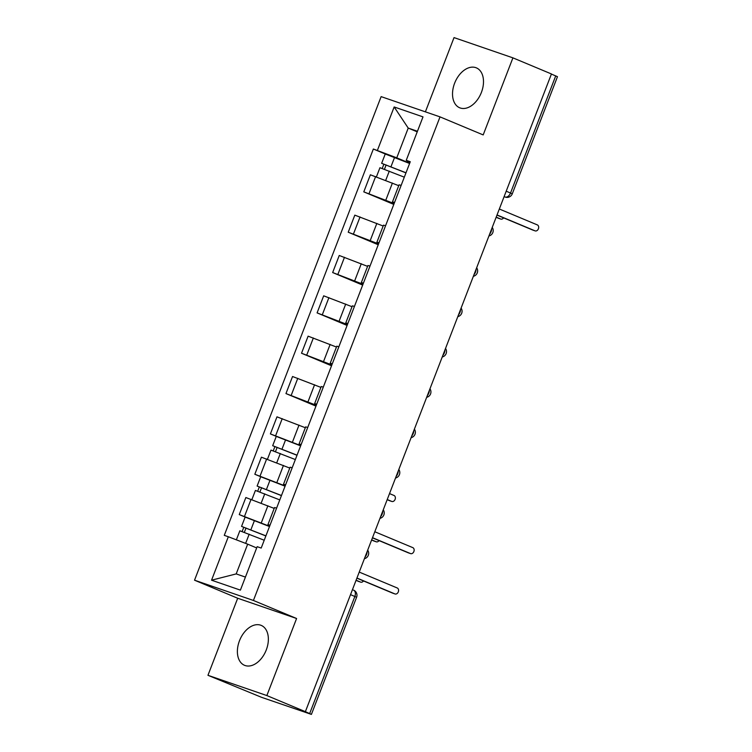 <?xml version="1.0" encoding="UTF-8"?>
<svg xmlns="http://www.w3.org/2000/svg" width="752" height="752" viewBox="0 0 752 752"><rect width="100%" height="100%" fill="white"/><g stroke="black" fill="none" stroke-linecap="round" stroke-linejoin="round"><path stroke-width="1.13" d="M266.264 649.963A21.629 14.147 -67.3 0 0 261.217 625.391A21.629 14.147 -67.3 0 0 239.484 640.742A21.629 14.147 -67.3 0 0 244.532 665.313A21.629 14.147 -67.3 0 0 266.264 649.963M481.402 92.421A21.629 14.147 -67.3 0 0 476.354 67.859A21.629 14.147 -67.3 0 0 454.622 83.209A21.629 14.147 -67.3 0 0 459.669 107.771A21.629 14.147 -67.3 0 0 481.402 92.421M207.956 675.305L266.857 695.562L305.378 711.665L551.442 73.959L512.92 57.857L483.188 134.918L440.023 116.88L381.132 96.623L194.533 580.196L237.698 598.244L207.956 675.305L261.508 697.311L311.403 714.4L309.655 713.582L354.859 596.439A5.546 3.628 -67.3 0 0 353.572 590.141A5.546 3.628 -67.3 0 0 353.421 590.085L353.572 590.141A5.546 5.546 0 0 1 356.598 597.257L350.535 594.635M512.92 57.857L454.029 37.6L425.388 111.841M266.857 695.562L296.589 618.501L253.424 600.463L440.023 116.88M305.378 711.665L309.655 713.582M551.404 74.072L557.467 76.695L512.272 193.837L510.523 193.02L555.728 75.877M398.532 185.594L370.379 174.793L363.789 191.863L394.123 203.576M401.136 185.387L399.058 184.823L392.469 201.893L394.556 202.448M393.794 204.412L363.789 191.863M394.386 202.871L392.469 201.893M383.163 226.023L354.812 215.138L348.223 232.208L378.557 243.911M385.569 225.722L383.492 225.168L376.902 242.238L378.989 242.793M378.228 244.748L348.223 232.208M378.82 243.216L376.902 242.238M367.596 266.358L339.246 255.483L332.657 272.544L362.99 284.256M370.003 266.067L367.925 265.503L361.336 282.573L363.423 283.137M362.661 285.093L332.657 272.544M363.254 283.56L361.336 282.573M352.03 306.703L323.68 295.818L317.09 312.888L347.424 324.591M354.436 306.412L352.359 305.848L345.77 322.918L347.856 323.473M347.095 325.437L317.09 312.888M347.687 323.896L345.77 322.918M336.464 347.039L308.113 336.163L301.524 353.233L331.858 364.936M338.87 346.747L336.793 346.193L330.203 363.254L332.29 363.818M331.529 365.773L301.524 353.233M332.121 364.241L330.203 363.254M320.897 387.383L292.547 376.508L285.957 393.569L316.291 405.281M323.304 387.092L321.226 386.528L314.637 403.598L316.724 404.162M315.962 406.118L285.957 393.569M316.554 404.585L314.637 403.598M305.331 427.728L276.98 416.843L270.391 433.913L300.725 445.616M307.737 427.437L305.66 426.873L299.07 443.943L301.157 444.498M276.322 436.395L270.391 433.913M300.988 444.921L299.07 443.943M289.567 467.988L261.414 457.188L254.825 474.258L285.158 485.961M292.171 467.772L290.093 467.218L283.504 484.279L285.591 484.843M260.756 476.73L254.825 474.258M285.422 485.266L283.504 484.279M274.001 508.324L245.848 497.533L239.258 514.594L269.592 526.306M276.604 508.117L274.527 507.553L267.938 524.623L270.024 525.187M245.19 517.075L239.258 514.594M269.855 525.61L267.938 524.623M417.228 131.844L408.223 128.084L396.755 157.826L409.69 163.231M409.953 162.554L406.24 160.326L423 116.88L394.161 106.963L408.223 128.084L417.454 131.262M256.676 547.935L247.671 544.166L236.194 573.908L211.547 580.196L240.396 590.123L257.156 546.676L261.198 548.058L410.272 161.718L406.24 160.326M211.547 580.196L228.317 536.749L247.671 544.166M396.755 157.826L373.359 149.018L224.275 535.358L228.317 536.749M377.391 150.4L394.161 106.963M194.533 580.196L253.424 600.463M237.698 598.244L296.589 618.501M236.194 573.908L245.425 577.085M385.287 154L373.359 149.018M533.018 230.15A3.187 2.406 -71 0 1 532.905 230.121A3.187 2.406 -71 0 1 532.801 230.074L496.987 215.1M497.034 214.959L535.029 230.845A3.187 2.406 109 0 0 535.142 230.883A3.187 2.406 109 0 0 538.432 228.73A3.187 2.406 109 0 0 537.323 224.895L499.337 209.018M405.958 172.894L381.649 163.316L385.24 154.01L409.596 163.457M406.005 172.772L381.649 163.316M384.469 169.228L386.114 164.961M496.198 217.149L500.691 219.029A3.187 2.406 109 0 0 500.794 219.076A3.187 2.406 109 0 0 503.596 217.864M404.313 177.171L379.948 167.715L376.414 176.88M498.679 218.343A3.187 2.406 -71 0 1 498.567 218.306A3.187 2.406 -71 0 1 498.454 218.259L496.141 217.29M382.251 168.42L383.821 164.34M296.993 455.28L272.685 445.71L276.275 436.404L300.631 445.851M297.04 455.157L272.685 445.71M275.495 451.623L277.15 447.346M387.224 499.544L391.726 501.424A3.187 2.406 109 0 0 391.83 501.462A3.187 2.406 109 0 0 395.129 499.3A3.187 2.406 109 0 0 394.02 495.474L389.527 493.594M295.348 459.557L270.983 450.11L267.449 459.265M389.715 500.729A3.187 2.406 -71 0 1 389.602 500.691A3.187 2.406 -71 0 1 389.489 500.653L387.177 499.685M273.286 450.815L274.856 446.726M408.486 552.88A3.187 2.406 -71 0 1 408.374 552.852A3.187 2.406 -71 0 1 408.261 552.805L372.447 537.84M372.503 537.699L410.498 553.575A3.187 2.406 109 0 0 410.611 553.613A3.187 2.406 109 0 0 413.901 551.46A3.187 2.406 109 0 0 412.792 547.625L374.797 531.749M281.427 495.624L257.118 486.055L260.709 476.74L285.064 486.196M281.474 495.502L257.118 486.055M259.929 491.968L261.583 487.691M371.657 539.88L376.16 541.76A3.187 2.406 109 0 0 376.263 541.807A3.187 2.406 109 0 0 379.064 540.603M279.782 499.901L255.417 490.445L251.882 499.61M374.148 541.073A3.187 2.406 -71 0 1 374.035 541.036A3.187 2.406 -71 0 1 373.923 540.998L371.61 540.021M257.72 491.15L259.29 487.07M392.92 593.225A3.187 2.406 -71 0 1 392.807 593.187A3.187 2.406 -71 0 1 392.694 593.149L356.88 578.175M356.937 578.034L394.932 593.92A3.187 2.406 109 0 0 395.044 593.958A3.187 2.406 109 0 0 398.334 591.796A3.187 2.406 109 0 0 397.225 587.97L359.23 572.084M265.86 535.96L241.552 526.391L245.143 517.085L269.498 526.532M265.907 535.847L241.552 526.391M244.362 532.303L246.017 528.026M356.091 580.224L360.593 582.104A3.187 2.406 109 0 0 360.697 582.142A3.187 2.406 109 0 0 363.498 580.939M264.215 540.237L239.85 530.79L236.363 539.833M358.582 581.409A3.187 2.406 -71 0 1 358.469 581.381A3.187 2.406 -71 0 1 358.356 581.334L356.044 580.365M242.153 531.495L243.723 527.415M365.087 556.922A5.546 3.628 -67.3 0 0 366.553 554.478A5.546 3.628 -67.3 0 0 367.098 551.714M380.653 516.577A5.546 3.628 -67.3 0 0 382.119 514.142A5.546 3.628 -67.3 0 0 382.665 511.379M396.219 476.242A5.546 3.628 -67.3 0 0 397.686 473.798A5.546 3.628 -67.3 0 0 398.231 471.034M411.786 435.897A5.546 3.628 -67.3 0 0 413.252 433.453A5.546 3.628 -67.3 0 0 413.797 430.689M427.352 395.552A5.546 3.628 -67.3 0 0 428.819 393.117A5.546 3.628 -67.3 0 0 429.364 390.354M442.919 355.217A5.546 3.628 -67.3 0 0 444.385 352.773A5.546 3.628 -67.3 0 0 444.93 350.009M458.485 314.872A5.546 3.628 -67.3 0 0 459.951 312.428A5.546 3.628 -67.3 0 0 460.497 309.664M474.051 274.527A5.546 3.628 -67.3 0 0 475.518 272.092A5.546 3.628 -67.3 0 0 476.063 269.329M489.618 234.192A5.546 3.628 -67.3 0 0 491.094 231.748A5.546 3.628 -67.3 0 0 491.629 228.984M504.094 196.667L505.1 197.015A5.546 3.628 -67.3 0 0 510.523 193.02L506.199 191.215M504.122 196.61L505.1 197.015A5.546 4.192 -71 0 0 505.288 197.09A5.546 5.546 0 0 0 512.272 193.837M261.301 522.837L267.881 505.767M276.868 482.493L283.448 465.432M292.434 442.157L299.014 425.087M308 401.812L314.58 384.742M323.567 361.468L330.147 344.407M339.133 321.132L345.713 304.062M354.7 280.787L361.28 263.717M370.266 240.443L376.846 223.382M385.832 200.107L392.412 183.037M260.06 476.054L266.65 458.993M275.627 435.718L282.216 418.648M291.193 395.373L297.783 378.303M306.76 355.029L313.349 337.968M322.326 314.693L328.915 297.623M337.892 274.348L344.482 257.278M353.459 234.004L360.048 216.943M369.025 193.668L375.615 176.598M244.494 516.398L251.083 499.328M535.029 230.845L532.801 230.074M390.984 166.709L394.574 157.403M385.72 180.348L389.292 171.108M498.454 218.259L500.691 219.029M282.019 449.094L285.61 439.788M276.755 462.743L280.327 453.494M389.489 500.653L391.726 501.424M410.498 553.575L408.261 552.805M266.452 489.439L270.043 480.133M261.188 503.079L264.76 493.838M373.923 540.998L376.16 541.76M394.932 593.92L392.694 593.149M250.886 529.784L254.477 520.469M245.631 543.386L249.194 534.174M358.356 581.334L360.593 582.104M488.932 235.959A5.546 5.546 0 0 0 492.231 227.424M473.365 276.304A5.546 5.546 0 0 0 476.665 267.768M457.799 316.648A5.546 5.546 0 0 0 461.098 308.113M442.232 356.984A5.546 5.546 0 0 0 445.532 348.449M426.666 397.329A5.546 5.546 0 0 0 429.965 388.793M411.1 437.673A5.546 5.546 0 0 0 414.399 429.138M395.533 478.009A5.546 5.546 0 0 0 398.833 469.474M379.967 518.354A5.546 5.546 0 0 0 383.266 509.818M364.4 558.698A5.546 5.546 0 0 0 367.7 550.163M356.598 597.257L311.403 714.4M505.288 197.09L504.094 196.676M535.142 230.883L532.905 230.121M498.567 218.306L500.794 219.076M389.602 500.691L391.83 501.462M410.611 553.613L408.374 552.852M374.035 541.036L376.263 541.807M395.044 593.958L392.807 593.187M358.469 581.381L360.697 582.142"/></g></svg>
